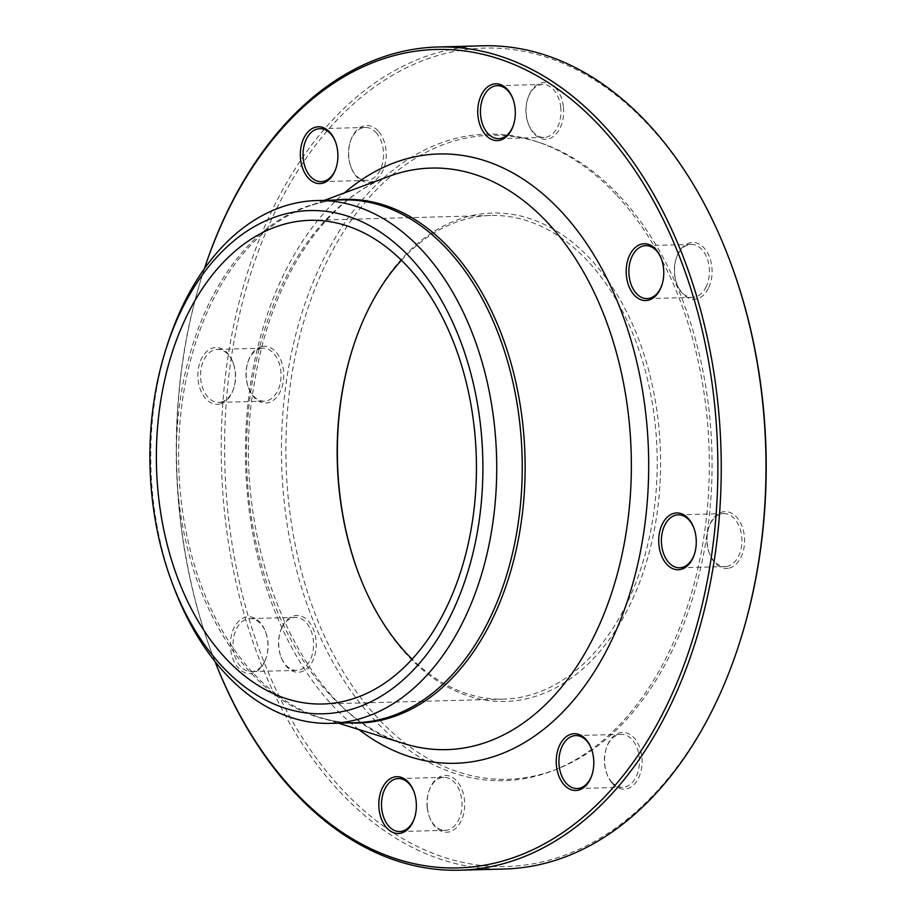<?xml version="1.0" encoding="UTF-8"?>
<svg xmlns="http://www.w3.org/2000/svg" width="916" height="916" viewBox="0 0 916 916"><rect width="100%" height="100%" fill="white"/><g stroke="black" fill="none" stroke-linecap="round" stroke-linejoin="round"><path stroke-width="0.69" stroke-dasharray="4.58 3.44" d="M214.951 661.421A411.742 272.258 88.5 0 1 214.184 659.451A411.742 272.258 88.5 0 1 203.741 270.644A411.742 272.258 88.5 0 1 204.394 268.628A409.36 270.678 -91.5 0 0 203.375 271.777A409.36 270.678 -91.5 0 0 213.76 658.329A409.36 270.678 -91.5 0 0 214.962 661.444M482.549 45.8A411.742 272.258 -91.5 0 0 231.966 333.928A411.742 272.258 -91.5 0 0 338.863 790.76A411.742 272.258 -91.5 0 0 504.659 868.998M401.426 260.247A241.916 159.968 88.5 0 1 490.69 215.478A241.916 159.968 88.5 0 1 588.095 261.449A241.916 159.968 88.5 0 1 650.91 529.849A241.916 159.968 88.5 0 1 503.685 699.137A241.916 159.968 88.5 0 1 412.154 659.211M359.519 575.866A244.309 161.537 -91.5 0 0 359.736 576.427A244.309 161.537 -91.5 0 0 407.162 655.043A244.309 161.537 -91.5 0 0 636.483 590.305A244.309 161.537 -91.5 0 0 576.782 245.912A244.309 161.537 -91.5 0 0 353.542 345.733A244.309 161.537 -91.5 0 0 353.358 346.305M620.029 196.459A322.123 212.993 88.5 0 1 709.259 516.624A322.123 212.993 88.5 0 1 557.661 768.799A322.123 212.993 88.5 0 1 286.055 462.969A322.123 212.993 88.5 0 1 540.852 143.011A322.123 212.993 88.5 0 1 620.029 196.459M616.926 195.52A323.394 213.84 88.5 0 1 706.511 516.956A323.394 213.84 88.5 0 1 554.317 770.127A323.394 213.84 88.5 0 1 281.636 463.095A323.394 213.84 88.5 0 1 537.44 141.865A323.394 213.84 88.5 0 1 616.926 195.52M729.205 568.092A28.407 18.778 -91.5 0 0 740.769 523.38A28.407 18.778 -91.5 0 0 708.904 527.078A28.407 18.778 -91.5 0 0 709.625 553.905A28.407 18.778 -91.5 0 0 729.205 568.092M708.778 287.521A28.407 18.778 -91.5 0 0 702.767 246.656A28.407 18.778 -91.5 0 0 676.397 257.888A28.407 18.778 -91.5 0 0 677.119 284.704A28.407 18.778 -91.5 0 0 708.778 287.521M563.351 106.428A28.407 18.778 -91.5 0 0 547.39 82.864A28.407 18.778 -91.5 0 0 527.96 97.943A28.407 18.778 -91.5 0 0 528.669 124.759A28.407 18.778 -91.5 0 0 551.432 137.732A28.407 18.778 -91.5 0 0 563.351 106.428M378.113 130.908A28.407 18.778 -91.5 0 0 350.53 140.938A28.407 18.778 -91.5 0 0 351.252 167.754A28.407 18.778 -91.5 0 0 380.243 175.128A28.407 18.778 -91.5 0 0 378.113 130.908M261.587 346.603A28.407 18.778 -91.5 0 0 248.064 361.683A28.407 18.778 -91.5 0 0 248.786 388.51A28.407 18.778 -91.5 0 0 272.556 400.887A28.407 18.778 -91.5 0 0 282.93 366.927A28.407 18.778 -91.5 0 0 261.587 346.603M282.014 627.185A28.407 18.778 -91.5 0 0 280.571 630.884A28.407 18.778 -91.5 0 0 281.292 657.699A28.407 18.778 -91.5 0 0 309.253 666.379A28.407 18.778 -91.5 0 0 310.272 623.498A28.407 18.778 -91.5 0 0 282.014 627.185M427.44 808.278A28.407 18.778 -91.5 0 0 429.741 817.656A28.407 18.778 -91.5 0 0 458.435 825.419A28.407 18.778 -91.5 0 0 457.256 781.531A28.407 18.778 -91.5 0 0 429.02 790.829A28.407 18.778 -91.5 0 0 427.44 808.278M612.678 783.798A28.407 18.778 -91.5 0 0 639.334 776.276A28.407 18.778 -91.5 0 0 632.395 736.224A28.407 18.778 -91.5 0 0 606.438 747.834A28.407 18.778 -91.5 0 0 607.159 774.661A28.407 18.778 -91.5 0 0 612.678 783.798M739.086 644.223A409.36 270.678 88.5 0 1 341.554 788.779A409.36 270.678 88.5 0 1 310.89 151.472A409.36 270.678 88.5 0 1 728.701 257.671M220.023 403.99A28.407 18.778 88.5 0 1 198.68 383.678A28.407 18.778 88.5 0 1 209.054 349.717A28.407 18.778 88.5 0 1 232.836 362.095A28.407 18.778 88.5 0 1 233.546 388.922A28.407 18.778 88.5 0 1 220.023 403.99M264.61 661.81A28.407 18.778 88.5 0 1 236.362 665.497A28.407 18.778 88.5 0 1 237.381 622.617A28.407 18.778 88.5 0 1 265.342 631.296A28.407 18.778 88.5 0 1 266.064 658.112A28.407 18.778 88.5 0 1 264.61 661.81M174.704 589.515A261.495 172.906 88.5 0 1 168.075 342.595M611.957 782.287A26.495 17.518 88.5 0 1 606.816 773.768A26.495 17.518 88.5 0 1 606.14 748.75A26.495 17.518 88.5 0 1 621.208 734.357A26.495 17.518 88.5 0 1 639.425 760.372A26.495 17.518 88.5 0 1 622.628 787.325A26.495 17.518 88.5 0 1 611.957 782.287M592.08 774.604A26.495 17.518 -91.5 0 0 592.228 774.157A26.495 17.518 -91.5 0 0 591.553 749.139A26.495 17.518 -91.5 0 0 591.381 748.704M427.257 808.015A26.495 17.518 88.5 0 1 428.722 791.745A26.495 17.518 88.5 0 1 443.779 777.352A26.495 17.518 88.5 0 1 462.007 803.366A26.495 17.518 88.5 0 1 445.199 830.32A26.495 17.518 88.5 0 1 429.398 816.763A26.495 17.518 88.5 0 1 427.257 808.015M414.65 817.599A26.495 17.518 -91.5 0 0 414.799 817.152A26.495 17.518 -91.5 0 0 416.265 800.882A26.495 17.518 -91.5 0 0 414.124 792.134A26.495 17.518 -91.5 0 0 413.952 791.699M281.624 628.342A26.495 17.518 88.5 0 1 295.341 617.395A26.495 17.518 88.5 0 1 313.558 643.421A26.495 17.518 88.5 0 1 296.761 670.375A26.495 17.518 88.5 0 1 280.949 656.806A26.495 17.518 88.5 0 1 280.273 631.788A26.495 17.518 88.5 0 1 281.624 628.342M265.01 660.654A26.495 17.518 -91.5 0 0 266.35 657.207A26.495 17.518 -91.5 0 0 265.686 632.189A26.495 17.518 -91.5 0 0 249.873 618.621A26.495 17.518 -91.5 0 0 236.156 629.567A26.495 17.518 -91.5 0 0 235.229 657.356A26.495 17.518 -91.5 0 0 251.293 671.588A26.495 17.518 -91.5 0 0 265.01 660.654M260.384 348.538A26.495 17.518 88.5 0 1 262.823 348.206A26.495 17.518 88.5 0 1 281.052 374.22A26.495 17.518 88.5 0 1 264.255 401.174A26.495 17.518 88.5 0 1 248.442 387.617A26.495 17.518 88.5 0 1 247.767 362.599A26.495 17.518 88.5 0 1 260.384 348.538M221.237 402.067A26.495 17.518 -91.5 0 0 233.843 388.006A26.495 17.518 -91.5 0 0 233.179 362.988A26.495 17.518 -91.5 0 0 217.367 349.431A26.495 17.518 -91.5 0 0 214.916 349.752A26.495 17.518 -91.5 0 0 200.65 378.239A26.495 17.518 -91.5 0 0 218.787 402.399A26.495 17.518 -91.5 0 0 221.237 402.067M375.961 132.488A26.495 17.518 88.5 0 1 382.842 161.88A26.495 17.518 88.5 0 1 366.721 180.429A26.495 17.518 88.5 0 1 350.908 166.861A26.495 17.518 88.5 0 1 350.233 141.843A26.495 17.518 88.5 0 1 365.301 127.45A26.495 17.518 88.5 0 1 375.961 132.488M336.172 167.697A26.495 17.518 -91.5 0 0 336.321 167.25A26.495 17.518 -91.5 0 0 335.645 142.232A26.495 17.518 -91.5 0 0 335.474 141.797M560.672 106.771A26.495 17.518 88.5 0 1 544.138 137.434A26.495 17.518 88.5 0 1 528.326 123.866A26.495 17.518 88.5 0 1 527.662 98.848A26.495 17.518 88.5 0 1 542.719 84.455A26.495 17.518 88.5 0 1 560.672 106.771M513.59 124.702A26.495 17.518 -91.5 0 0 513.739 124.255A26.495 17.518 -91.5 0 0 515.204 107.985A26.495 17.518 -91.5 0 0 513.063 99.237A26.495 17.518 -91.5 0 0 512.891 98.802M706.305 286.433A26.495 17.518 88.5 0 1 692.588 297.379A26.495 17.518 88.5 0 1 676.775 283.811A26.495 17.518 88.5 0 1 676.1 258.793A26.495 17.518 88.5 0 1 691.168 244.412A26.495 17.518 88.5 0 1 707.232 258.644A26.495 17.518 88.5 0 1 706.305 286.433M662.039 284.658A26.495 17.518 -91.5 0 0 662.188 284.212A26.495 17.518 -91.5 0 0 661.512 259.194A26.495 17.518 -91.5 0 0 661.341 258.759M727.544 566.248A26.495 17.518 88.5 0 1 725.094 566.569A26.495 17.518 88.5 0 1 709.282 553.012A26.495 17.518 88.5 0 1 708.618 527.994A26.495 17.518 88.5 0 1 723.674 513.601A26.495 17.518 88.5 0 1 741.811 537.761A26.495 17.518 88.5 0 1 727.544 566.248M694.546 553.848A26.495 17.518 -91.5 0 0 694.694 553.401A26.495 17.518 -91.5 0 0 694.019 528.383A26.495 17.518 -91.5 0 0 693.847 527.948M358.832 729.525A304.776 201.531 88.5 0 1 245.602 464.057A304.776 201.531 88.5 0 1 344.416 192.898M349.019 722.861A261.919 173.181 88.5 0 1 320.646 717.64A261.919 173.181 88.5 0 1 178.734 465.855A261.919 173.181 88.5 0 1 306.929 206.821A261.919 173.181 88.5 0 1 334.97 200.077M389.014 176.341A290.887 192.337 -91.5 0 0 246.656 464.034A290.887 192.337 -91.5 0 0 404.254 743.666C302.234 717.755 224.66 536.639 255.06 379.384C271.308 278.899 326.176 198.348 389.014 176.341M324.321 200.364L306.929 206.821C318.562 202.516 330.332 200.203 342.24 199.883A261.495 172.906 -91.5 0 0 176.422 465.923A261.495 172.906 -91.5 0 0 356.29 722.667C344.382 722.987 332.497 721.316 320.646 717.64L338.359 723.148M322.89 703.992L503.685 699.137M309.894 220.332L490.69 215.478M540.852 143.011L537.44 141.865M557.661 768.799L554.317 770.127M213.76 658.329L214.184 659.451M203.375 271.777L203.741 270.644M359.312 575.305L359.736 576.427M353.175 346.866L353.542 345.733M621.208 734.357L575.74 735.571M622.628 787.325L577.16 788.55M606.816 773.768L607.159 774.661M606.14 748.75L606.438 747.834M591.553 749.139L591.209 748.246M592.228 774.157L591.931 775.062M429.398 816.763L429.741 817.656M428.722 791.745L429.02 790.829M443.779 777.352L398.311 778.566M445.199 830.32L399.742 831.545M414.124 792.134L413.78 791.241M414.799 817.152L414.501 818.057M280.949 656.806L281.292 657.699M280.273 631.788L280.571 630.884M295.341 617.395L249.873 618.621M296.761 670.375L251.293 671.588M265.686 632.189L265.342 631.296M266.35 657.207L266.064 658.112M248.442 387.617L248.786 388.51M247.767 362.599L248.064 361.683M262.823 348.206L217.367 349.431M264.255 401.174L218.787 402.399M233.179 362.988L232.836 362.095M233.843 388.006L233.546 388.922M350.908 166.861L351.252 167.754M350.233 141.843L350.53 140.938M365.301 127.45L319.833 128.675M366.721 180.429L321.253 181.643M335.645 142.232L335.302 141.339M336.321 167.25L336.023 168.166M528.326 123.866L528.669 124.759M527.662 98.848L527.96 97.943M542.719 84.455L497.251 85.68M544.138 137.434L498.682 138.648M513.063 99.237L512.72 98.344M513.739 124.255L513.441 125.171M676.775 283.811L677.119 284.704M676.1 258.793L676.397 257.888M691.168 244.412L645.7 245.625M692.588 297.379L647.12 298.605M661.512 259.194L661.169 258.301M662.188 284.212L661.89 285.116M709.282 553.012L709.625 553.905M708.618 527.994L708.904 527.078M723.674 513.601L678.206 514.826M725.094 566.569L679.626 567.794M694.019 528.383L693.675 527.49M694.694 553.401L694.397 554.317"/><path stroke-width="1.37" d="M214.962 661.444A409.36 270.678 -91.5 0 0 632.429 763.337A409.36 270.678 -91.5 0 0 600.907 127.221A409.36 270.678 -91.5 0 0 204.405 268.606A411.742 272.258 88.5 0 1 437.802 47.002A411.742 272.258 88.5 0 1 603.598 125.24A411.742 272.258 88.5 0 1 710.495 582.072A411.742 272.258 88.5 0 1 459.912 870.2A411.742 272.258 88.5 0 1 214.951 661.421M459.912 870.2L504.659 868.998A411.742 272.258 -91.5 0 0 738.72 645.356A411.742 272.258 -91.5 0 0 728.277 256.549A411.742 272.258 -91.5 0 0 648.345 124.038A411.742 272.258 -91.5 0 0 482.549 45.8L437.802 47.002M412.154 659.211A241.916 159.968 88.5 0 1 406.269 653.165A241.916 159.968 88.5 0 1 359.312 575.305A241.916 159.968 88.5 0 1 353.175 346.866A241.916 159.968 88.5 0 1 401.426 260.247M407.311 266.304A241.916 159.968 88.5 0 1 470.126 534.704A241.916 159.968 88.5 0 1 322.89 703.992A241.916 159.968 88.5 0 1 156.487 466.45A241.916 159.968 88.5 0 1 309.894 220.332A241.916 159.968 88.5 0 1 407.311 266.304M353.358 346.305A244.309 161.537 -91.5 0 0 359.519 575.866M728.277 256.549L728.701 257.671A409.36 270.678 88.5 0 1 739.086 644.223L738.72 645.356M674.096 513.303A28.407 18.778 88.5 0 1 693.675 527.49A28.407 18.778 88.5 0 1 694.397 554.317A28.407 18.778 88.5 0 1 662.531 558.027A28.407 18.778 88.5 0 1 674.096 513.303M629.51 255.495A28.407 18.778 88.5 0 1 661.169 258.301A28.407 18.778 88.5 0 1 661.89 285.116A28.407 18.778 88.5 0 1 635.521 296.349A28.407 18.778 88.5 0 1 629.51 255.495M478.049 116.687A28.407 18.778 88.5 0 1 489.968 85.371A28.407 18.778 88.5 0 1 512.72 98.344A28.407 18.778 88.5 0 1 513.441 125.171A28.407 18.778 88.5 0 1 493.999 140.251A28.407 18.778 88.5 0 1 478.049 116.687M308.44 178.196A28.407 18.778 88.5 0 1 306.31 133.976A28.407 18.778 88.5 0 1 335.302 141.339A28.407 18.778 88.5 0 1 336.023 168.166A28.407 18.778 88.5 0 1 308.44 178.196M416.082 800.618A28.407 18.778 88.5 0 1 414.501 818.057A28.407 18.778 88.5 0 1 386.266 827.354A28.407 18.778 88.5 0 1 385.086 783.466A28.407 18.778 88.5 0 1 413.78 791.241A28.407 18.778 88.5 0 1 416.082 800.618M585.69 739.097A28.407 18.778 88.5 0 1 591.209 748.246A28.407 18.778 88.5 0 1 591.931 775.062A28.407 18.778 88.5 0 1 565.974 786.672A28.407 18.778 88.5 0 1 559.035 746.632A28.407 18.778 88.5 0 1 585.69 739.097M166.552 347.256L168.075 342.595A261.495 172.906 88.5 0 1 316.707 200.57A261.495 172.906 88.5 0 1 422.001 250.251A261.495 172.906 88.5 0 1 489.9 540.383A261.495 172.906 88.5 0 1 330.756 723.354A261.495 172.906 88.5 0 1 174.704 589.515L172.941 584.935A251.705 166.437 88.5 0 1 166.552 347.256A251.705 166.437 88.5 0 1 410.986 258.381A251.705 166.437 88.5 0 1 429.844 650.234A251.705 166.437 88.5 0 1 172.941 584.935M591.381 748.704A26.495 17.518 -91.5 0 0 586.412 740.609A26.495 17.518 -91.5 0 0 575.74 735.571A26.495 17.518 -91.5 0 0 559.619 754.12A26.495 17.518 -91.5 0 0 566.489 783.512A26.495 17.518 -91.5 0 0 577.16 788.55A26.495 17.518 -91.5 0 0 592.08 774.604M413.952 791.699A26.495 17.518 -91.5 0 0 398.311 778.566A26.495 17.518 -91.5 0 0 381.789 809.229A26.495 17.518 -91.5 0 0 399.742 831.545A26.495 17.518 -91.5 0 0 414.65 817.599M335.474 141.797A26.495 17.518 -91.5 0 0 330.504 133.713A26.495 17.518 -91.5 0 0 319.833 128.675A26.495 17.518 -91.5 0 0 303.711 147.213A26.495 17.518 -91.5 0 0 310.581 176.616A26.495 17.518 -91.5 0 0 321.253 181.643A26.495 17.518 -91.5 0 0 336.172 167.697M512.891 98.802A26.495 17.518 -91.5 0 0 497.251 85.68A26.495 17.518 -91.5 0 0 480.728 116.343A26.495 17.518 -91.5 0 0 498.682 138.648A26.495 17.518 -91.5 0 0 513.59 124.702M661.341 258.759A26.495 17.518 -91.5 0 0 645.7 245.625A26.495 17.518 -91.5 0 0 631.983 256.572A26.495 17.518 -91.5 0 0 631.055 284.361A26.495 17.518 -91.5 0 0 647.12 298.605A26.495 17.518 -91.5 0 0 660.837 287.658A26.495 17.518 -91.5 0 0 662.039 284.658M693.847 527.948A26.495 17.518 -91.5 0 0 678.206 514.826A26.495 17.518 -91.5 0 0 675.756 515.147A26.495 17.518 -91.5 0 0 661.501 543.635A26.495 17.518 -91.5 0 0 679.626 567.794A26.495 17.518 -91.5 0 0 682.077 567.462A26.495 17.518 -91.5 0 0 694.546 553.848M344.416 192.898A304.776 201.531 88.5 0 1 561.6 211.894A304.776 201.531 88.5 0 1 621.174 618.289A304.776 201.531 88.5 0 1 358.832 729.525M334.97 200.077A261.919 173.181 88.5 0 1 450.294 249.152A261.919 173.181 88.5 0 1 516.853 546.841A261.919 173.181 88.5 0 1 349.019 722.861M338.359 723.148L404.254 743.666A290.887 192.337 -91.5 0 0 616.708 576.267A290.887 192.337 -91.5 0 0 548.237 223.367A290.887 192.337 -91.5 0 0 389.014 176.341L324.321 200.364M330.756 723.354L356.29 722.667A261.495 172.906 -91.5 0 0 515.422 539.696A261.495 172.906 -91.5 0 0 447.535 249.576A261.495 172.906 -91.5 0 0 342.24 199.883L316.707 200.57"/></g></svg>
